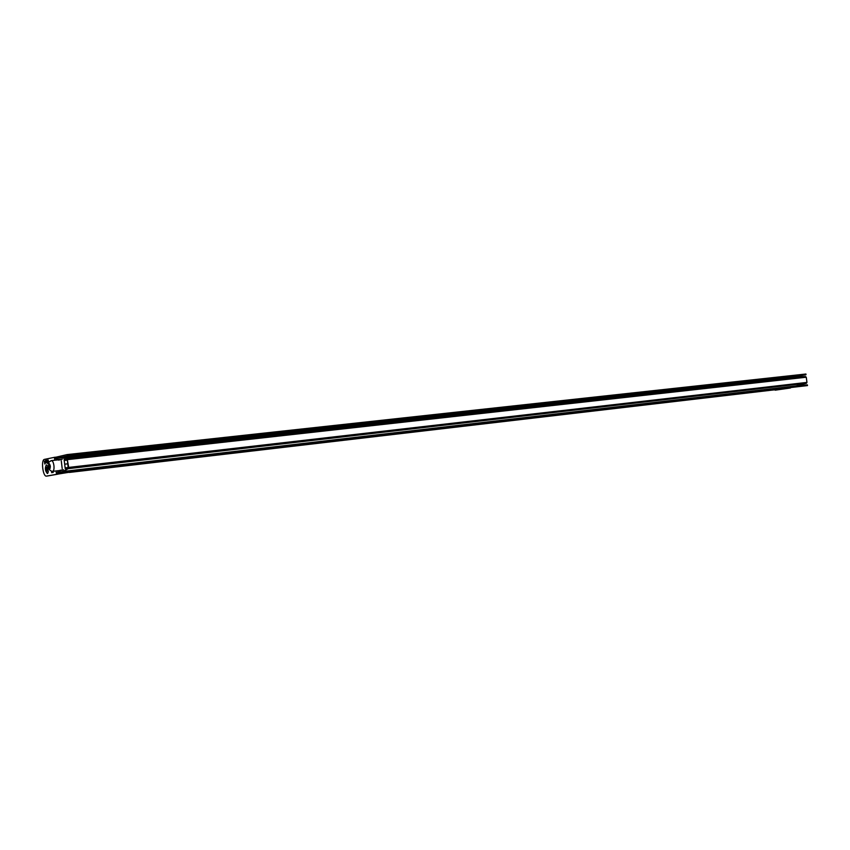 <?xml version="1.0" encoding="UTF-8"?>
<svg xmlns="http://www.w3.org/2000/svg" width="850" height="850" viewBox="0 0 850 850"><rect width="100%" height="100%" fill="white"/><g stroke="black" fill="none" stroke-linecap="round" stroke-linejoin="round"><path stroke-width="1.27" d="M67.108 454.58L805.938 374.011L67.108 454.58L55.749 457.247M756.319 380.651L759.305 380.226L756.319 380.641M758.083 380.502L761.759 379.961L758.083 380.502M782.85 377.984L786.707 377.464L782.85 377.974M780.906 378.239L783.679 377.804L780.895 378.207M775.423 378.803L777.197 378.516L775.423 378.792M763.757 380.088L766.371 379.716L763.757 380.078M765.542 379.897L767.316 379.599L765.542 379.886M767.327 379.695L769.069 379.408L767.316 379.674M766.827 379.791L770.461 379.259L766.827 379.791M771.715 379.217L773.489 378.919L771.704 379.206M764.267 379.822L767.964 379.27L764.267 379.812M768.23 379.323L769.494 379.111L768.23 379.323M772.544 378.866L775.497 378.441L772.533 378.856M776.921 378.314L774.562 378.643L776.911 378.293M785.655 377.464L788.449 377.017L785.644 377.432M778.536 378.25L781.044 377.836L778.536 378.239M785.549 377.687L789.406 377.166L785.549 377.676M794.548 386.325L806.438 383.254L806.958 382.404L806.268 377.23L805.534 376.561L790.723 377.272L805.938 374.797L67.278 455.929L67.203 454.761M790.723 377.272L57.099 458.267L67.278 455.929M781.447 377.868L782.712 377.655L781.447 377.868M783.211 377.729L784.624 377.442L783.211 377.708M784.242 377.612L786.686 377.209L784.231 377.602M761.589 380.375L765.149 379.844L761.589 380.364M790.309 376.911L794.176 376.391L790.309 376.901M787.61 377.209L791.477 376.688L787.599 377.198M779.418 378.016L776.496 378.431L779.418 378.016M773.234 378.76L770.844 379.047L773.202 378.696M769.112 379.281L771.619 378.877L769.112 379.27M768.708 379.291L770.493 378.994L768.697 379.281M772.916 378.983L769.994 379.397L772.916 378.983M772.544 379.164L776.167 378.632L772.544 379.164M778.462 378.505L779.854 378.218L778.462 378.484M779.482 378.388L781.915 377.995L779.482 378.377M763.651 379.769L761.281 380.099L763.651 379.748M757.467 380.428L754.503 380.842L757.467 380.46M754.003 380.885L752.548 381.066L754.003 380.885M56.737 458.405L56.132 458.469L56.727 458.331L56.929 459.988M57.821 474.119L69.349 472.228L69.147 471.081L58.873 472.642L58.565 470.794L58.501 472.717L57.874 472.653M69.349 472.228L807.5 385.581L807.415 384.954L69.243 471.283M790.457 387.961L69.307 472.441M67.32 455.706L806.023 374.638L805.938 374.011M62.124 459.393L57.301 459.935L57.099 458.267M807.298 384.837L69.147 471.081L807.415 384.954M776.783 378.399L778.653 378.112L776.773 378.388M774.849 378.611L776.209 378.42L774.839 378.569M771.141 379.026L772.491 378.834L771.131 378.983M774.042 378.962L775.891 378.675L774.021 378.941M761.579 380.078L762.939 379.886L761.558 380.035M770.578 379.291L772.151 379.089L770.578 379.281M755.087 380.736L756.691 380.534L755.087 380.726M761.175 380.067L759.581 380.279L761.175 380.067M783.211 377.857L781.001 378.207L783.211 377.846M769.877 379.366L768.315 379.578L769.877 379.366M767.646 379.355L769.197 379.153L767.646 379.344M787.982 377.081L785.761 377.432L787.982 377.071M780.884 377.899L782.425 377.697L780.884 377.889M67.331 459.85L68.159 467.447L65.248 468.786L64.111 459.574L67.139 459.871M58.544 460.116L62.178 459.393L56.174 459.808M62.188 468.552L61.296 460.934M57.619 471.516L63.421 469.699L59.797 470.358M56.036 458.586L60.956 457.938L67.161 458.533L68.691 467.415L68.404 468.647L62.634 471.527L57.768 472.674M796.471 376.709L60.956 457.938M797.683 385.741L62.634 471.527M67.628 467.596L65.344 467.851M67.851 463.813L64.749 464.164M67.405 460.094L64.43 460.424M49.959 464.971L49.13 463.951L48.578 465.237L49.693 468.594L49.959 464.971M50.193 467.415L48.864 467.564M49.969 465.088L48.578 465.237M773.479 389.959L790.33 387.983M775.232 390.171L790.33 388.004M51.829 460.562L50.841 460.743M47.388 473.535L48.301 471.952L47.643 466.225L46.325 464.897C44.795 468.127 45.146 471.006 47.388 473.535M47.196 460.158L47.611 463.526L47.345 460.147M46.07 460.392L46.123 462.942L45.539 460.498L46.112 462.549L46.219 460.371M44.359 461.093L44.795 464.026L44.359 461.093M52.073 471.421L52.062 472.632L52.073 471.421M53.114 471.283L53.221 472.419L52.987 471.304M56.089 470.942L56.514 474.332L46.463 476.106C42.872 476.924 40.821 459.723 44.466 459.382L54.421 457.332L54.782 460.233M52.817 471.314L52.434 472.547L52.477 471.346M52.572 471.346L52.7 472.292L52.721 471.336C53.805 470.858 54.219 468.956 53.932 465.609C53.433 462.453 52.615 460.774 51.478 460.604C48.556 462.549 49.013 460.339 48.482 466.448C49.523 469.774 50.139 469.657 50.331 466.098C49.289 462.761 48.684 462.878 48.492 466.448M52.307 471.357L52.307 472.568L52.243 471.346M51.68 471.495L51.659 472.706L51.68 471.495M45.082 460.944L45.358 463.091L45.093 460.944M46.474 460.307L47.175 460.838L46.973 462.772L46.325 460.339M48.662 463.324L47.759 462.506L48.163 459.967L48.716 463.123M46.516 476.096L47.706 475.957M47.812 475.936L57.832 474.183L57.651 472.717L56.334 472.876L58.48 472.579M54.421 457.332L55.739 457.183L55.909 458.596M56.748 458.49L54.602 458.798M56.514 474.332L57.832 474.183M45.571 462.676L45.475 462.06L45.56 462.676M47.175 460.87L46.548 460.604M47.175 461.231L46.676 461.465L46.952 460.243M46.676 461.465L47.026 460.891M48.407 463.367L48.376 461.741L48.121 463.006M46.941 465.131L46.431 464.95C44.88 468.01 45.209 470.847 47.409 473.471L47.855 473.184M47.058 471.187L47.568 468.871L46.601 467.256L46.272 469.551L47.239 471.166M46.654 468.977L47.579 469.402M47.515 468.881L46.219 469.03M51.807 460.562L51.011 460.689M60.254 470.794L58.661 470.974M805.534 376.561L67.161 458.533M806.268 377.23L67.724 459.606M806.958 382.404L68.691 467.415M806.438 383.254L68.404 468.647M67.15 467.829L65.365 468.031M67.352 459.914L64.409 460.243M61.933 459.436L51.478 460.604M62.379 470.209L52.7 471.336C50.288 471.197 48.886 469.593 48.482 466.491M775.731 390.108L775.147 390.182M46.463 476.106L47.759 475.947"/></g></svg>
